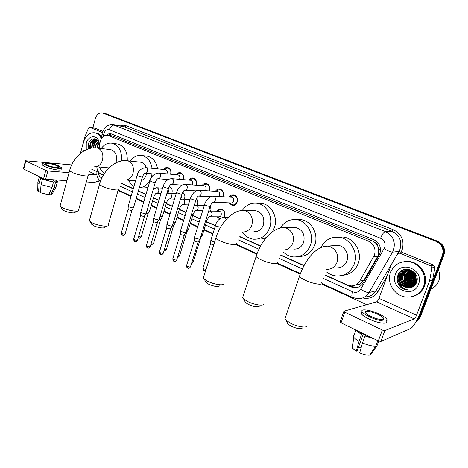 <?xml version="1.0" encoding="UTF-8"?>
<svg xmlns="http://www.w3.org/2000/svg" width="468" height="468" viewBox="0 0 468 468"><rect width="100%" height="100%" fill="white"/><g stroke="black" fill="none" stroke-linecap="round" stroke-linejoin="round"><path stroke-width="0.7" d="M169.159 186.492C171.651 187.463 172.598 189.558 171.99 192.769L171.721 193.477M182.713 192.319C184.608 193.676 185.252 195.671 184.655 198.303L184.31 199.163M196.49 198.572C197.8 200.07 198.186 201.872 197.636 203.984L197.203 205.013M210.518 205.312L210.951 209.804L210.401 211.021M217.187 211.156C218.187 209.6 219.51 208.898 221.153 209.05C224.119 209.974 225.272 212.215 224.605 215.771L224.037 217.012M219.638 218.913L217.111 216.819M163.794 169.498C164.824 167.959 166.122 167.287 167.684 167.491C170.387 168.427 171.411 170.639 170.767 174.114L170.732 174.231M176.225 174.739C177.273 173.172 178.606 172.487 180.221 172.686C183 173.64 184.059 175.88 183.397 179.408L183.321 179.648M188.967 180.121C190.031 178.513 191.4 177.811 193.062 178.01C195.928 178.981 197.022 181.256 196.349 184.842L196.221 185.205M202.024 185.638C203.106 183.994 204.51 183.269 206.23 183.474C209.184 184.456 210.313 186.767 209.623 190.412L209.442 190.921M215.409 191.307C216.514 189.616 217.959 188.873 219.732 189.072C222.78 190.072 223.95 192.424 223.242 196.121L222.984 196.794M229.144 197.122C230.268 195.384 231.748 194.618 233.585 194.817C236.732 195.835 237.937 198.221 237.217 201.983C236.246 204.498 234.597 205.674 232.274 205.522L228.875 202.855M355.405 285.111L359.319 284.298L363.87 280.314L377.735 256.242L378.477 254.598L378.706 248.976L377.758 246.18C377.617 244.665 376.88 243.6 375.529 242.974L376.254 241.143M325.207 275.014L347.548 285.076L351.018 285.93C354.767 286.012 357.657 284.421 359.693 281.163L374.482 255.083C376.067 248.771 374.037 244.12 368.392 241.131L107.581 135.223C103.656 135.006 101.141 137.434 100.041 142.512L99.245 148.227M375.529 242.974L377.758 246.18M375.365 242.91L372.177 240.862L112.782 136.018M96.829 166.754C97.052 170.299 98.397 172.715 100.866 174.008L103.381 175.137M121.382 183.245L133.304 188.61M138.382 190.897L145.993 194.325M153.51 197.712L159.015 200.187M166.269 203.451L172.382 206.207M179.349 209.342L186.112 212.39M192.775 215.391L200.21 218.737M206.558 221.598L215.467 225.605M239.844 236.58L260.618 245.934M280.888 255.06L304.101 265.514M203.755 205.224L204.762 204.042M104.961 113.379L436.755 241.266C442.693 244.243 444.828 248.877 443.167 255.159L419.626 317.011L416.304 321.34L419.626 317.011L443.167 255.159C444.828 248.877 442.693 244.243 436.755 241.266L103.533 113.104M105.195 113.42L437.533 241.19C443.453 244.161 445.583 248.777 443.927 255.037L420.451 316.684C419.597 318.854 418.164 320.498 416.157 321.61M325.079 275.254L350.988 286.931L354.487 287.785C358.19 287.855 361.05 286.281 363.057 283.07L379.87 253.574C381.455 247.303 379.431 242.693 373.797 239.733L110.986 133.778C109.372 133.485 107.856 133.942 106.441 135.135M92.799 142.354L93.933 140.172L92.799 142.354M94.167 139.838L94.998 138.815L94.167 139.838M92.828 127.834L95.367 118.521C96.759 114.42 99.081 112.536 102.334 112.876L435.971 241.342C441.927 244.325 444.073 248.976 442.406 255.282L418.796 317.345L416.672 320.656M366.666 304.68L321.516 283.947M300.228 274.166L277.079 263.537M256.873 254.253L236.135 244.729M212.823 234.023L203.96 229.952M197.636 227.044L190.242 223.651M183.608 220.603L176.881 217.509M169.942 214.326L163.853 211.53M156.64 208.213L151.158 205.698M143.676 202.264L136.1 198.783M131.04 196.461L118.024 190.482M100.123 182.257L98.333 181.438M93.758 143.986L95.109 140.798M95.425 140.306L95.846 139.721M95.876 139.686L96.232 139.253M121.247 183.427L133.24 188.832M138.317 191.119L145.928 194.548M153.446 197.935L158.95 200.415M166.198 203.679L172.318 206.435M179.279 209.576L186.042 212.618M192.705 215.619L200.134 218.971M206.487 221.832L215.391 225.839M239.71 236.796L260.495 246.162M280.759 255.288L303.978 265.748M102.527 174.757L103.288 175.301M108.02 135.293L111.519 133.918M357.499 287.451L355.528 287.557L350.117 285.837M383.438 319.264L383.099 319.012L383.438 319.264M401.404 252.954L399.719 253.165L430.841 265.801L433.848 265.204L434.994 267.24L432.596 280.045L419.685 313.987C416.497 321.849 413.437 326.734 410.518 328.653L380.817 341.476L378.314 340.891L382.362 329.998L384.866 330.595L414.221 318.889C414.946 318.433 415.719 317.205 416.526 315.21L429.577 280.835L431.999 267.86L430.841 265.801M403.047 252.749L433.848 265.204M399.719 253.165L397.625 253.867L391.26 264.818L378.963 298.321C378.185 300.263 377.395 301.433 376.594 301.837L343.91 311.202L344.869 312.232L341.061 322.844L378.314 340.891M341.061 322.844L340.119 321.779M344.869 312.232L382.362 329.998M371.048 316.52C377.658 319.697 385.416 320.662 383.432 318.111C382.584 316.971 380.683 315.701 377.723 314.309C371.212 311.208 363.542 310.214 365.455 312.764C366.263 313.876 368.123 315.128 371.048 316.52M357.938 331.022L362.162 334.07L361.594 334.287L359.044 341.254L356.253 351.211L357.125 350.836L363.414 333.672M362.472 333.216L362.162 334.07M362.156 312.045C361.097 312.343 360.869 312.975 361.471 313.923C362.554 315.438 365.075 317.146 369.041 319.047C378.039 323.4 388.61 324.681 385.913 321.188M378.893 313.923C370.065 309.728 359.652 308.365 362.232 311.834C363.32 313.338 365.847 315.034 369.814 316.93C378.828 321.27 389.399 322.575 386.691 319.106C385.527 317.544 382.923 315.818 378.893 313.923M356.148 330.151C357.025 331.391 358.839 332.771 361.594 334.287M370.182 354.194L370.867 354.539L377.132 345.442L378.752 341.084M377.132 345.442L377.407 344.7M353.603 335.152L353.726 337.165C354.627 338.411 356.4 339.774 359.044 341.254M352.258 346.536L352.433 348.104L356.253 351.211M361.05 347.993L358.435 347.256M383.62 319.059L383.193 318.761M362.478 342.945C368.193 345.343 372.639 346.367 375.804 346.027L369.521 355.159C367.087 355.387 363.806 354.639 359.658 352.919L362.478 342.945L365.04 335.965L365.607 335.743L365.923 334.883M365.607 335.743L372.224 337.943M365.04 335.965L374.067 338.832M377.805 340.64L375.804 346.027M438.335 269.726C439.949 273.528 440.072 277.319 438.703 281.087C437.211 284.796 434.637 287.446 430.981 289.031M390.575 272.399C393.804 264.917 399.567 261.314 407.868 261.583C419.275 262.244 427.998 275.787 423.575 286.404C420.445 293.483 415.022 297.057 407.3 297.127C395.343 297.022 386.17 283.204 390.575 272.399M403.954 261.659L408.745 261.442C420.118 262.098 428.817 275.588 424.406 286.17C422.306 291.312 418.632 294.676 413.379 296.256M410.114 287.761C413.104 287.2 415.215 285.521 416.456 282.725C421.346 271.206 401.948 263.554 397.975 275.12C396.367 279.683 397.303 283.743 400.789 287.305C402.749 288.949 404.972 289.85 407.458 289.996L408.47 289.996C403.276 289.166 400.286 286.071 399.496 280.718C400.789 284.989 403.621 287.387 407.997 287.914L410.114 287.761L407.997 287.914M418.509 284.251C413.349 299.28 389.394 288.703 395.413 274.453C400.122 259.547 424.587 269.521 418.509 284.251M410.805 269.989L409.956 269.884C405.885 269.796 402.995 271.592 401.292 275.272C399.04 280.613 403.276 287.428 409.126 287.609L411.588 287.381M411.261 270.194L409.681 269.937C405.61 269.849 402.72 271.651 401.012 275.33C398.759 280.677 403.001 287.498 408.856 287.685L411.676 287.358M409.909 269.662C406.353 269.995 403.849 271.785 402.398 275.038C400.152 280.355 404.375 287.141 410.208 287.323L411.998 287.229M410.038 269.703C406.3 269.896 403.662 271.697 402.123 275.096C399.877 280.42 404.106 287.212 409.939 287.393L411.887 287.276M408.026 270.13C405.844 271.13 404.334 272.686 403.492 274.81C401.257 280.098 405.469 286.855 411.278 287.036L412.466 287.019M409.74 269.603C406.616 270.241 404.446 271.99 403.217 274.862C400.982 280.162 405.194 286.925 411.009 287.106L412.349 287.077M415.876 274.535C414.18 271.978 411.752 270.516 408.599 270.153C406.669 271.183 405.335 272.657 404.58 274.576C403.159 281.18 405.744 285.24 412.337 286.749L412.946 286.767M408.453 270.141C406.464 271.171 405.083 272.668 404.305 274.634C402.884 281.245 405.475 285.31 412.074 286.825L412.823 286.831M409.167 270.211L405.657 274.347C404.241 280.929 406.821 284.965 413.39 286.469L413.414 286.474M409.02 270.194L405.387 274.406C403.972 280.993 406.552 285.035 413.127 286.539L413.297 286.551M409.74 270.311L406.721 274.119C405.294 280.367 407.675 284.374 413.876 286.141M409.594 270.282L406.458 274.178C405.031 280.507 407.464 284.526 413.759 286.229M410.325 270.445L407.786 273.897C406.347 279.8 408.523 283.754 414.32 285.767M410.179 270.41L407.517 273.955C406.084 279.94 408.312 283.912 414.209 285.866M410.91 270.627L408.833 273.675C407.406 279.238 409.377 283.128 414.747 285.351M410.764 270.58L408.57 273.733C407.142 279.378 409.161 283.286 414.642 285.462M411.507 270.855L409.874 273.452C408.465 278.682 410.231 282.491 415.163 284.889M411.36 270.796L409.617 273.511C408.201 278.823 410.015 282.654 415.063 285.012M412.115 271.136L410.91 273.236C409.535 278.127 411.085 281.835 415.555 284.368M411.963 271.06L410.652 273.289C409.266 278.261 410.869 282.005 415.461 284.509M412.735 271.481L411.934 273.019C410.606 277.565 411.934 281.151 415.929 283.789M412.577 271.387L411.682 273.072C410.337 277.705 411.723 281.326 415.836 283.941M413.373 271.896L412.951 272.803C411.676 276.992 412.788 280.431 416.274 283.128M413.209 271.785L412.7 272.856C411.407 277.138 412.571 280.619 416.192 283.298M414.028 272.417L413.958 272.587C412.753 276.395 413.63 279.653 416.59 282.362M413.864 272.277L413.706 272.639C412.483 276.547 413.42 279.852 416.514 282.567M414.724 273.072C413.958 276.266 414.671 279.057 416.865 281.449M414.549 272.891C413.648 276.26 414.396 279.197 416.801 281.695M415.473 273.961C415.186 276.296 415.719 278.401 417.064 280.274M415.28 273.71C414.882 276.284 415.461 278.583 417.023 280.601M414.069 272.165L408.868 270.1C404.785 270.013 401.889 271.814 400.175 275.512C397.917 280.87 402.17 287.715 408.037 287.902M408.868 270.1L408.599 270.153C404.51 270.065 401.608 271.873 399.894 275.57L399.496 280.718M415.215 276.372L415.11 273.505M414.221 272.581C413.478 276.19 414.297 279.361 416.684 282.093M410.845 270.1L410.629 270.405M410.553 270.516L410.12 271.218M409.74 271.972C407.944 276.951 409.079 281.204 413.145 284.731M413.829 285.211L414.496 285.603M408.722 272.142C406.891 277.173 408.037 281.467 412.156 285.024M407.698 272.317C405.826 277.395 406.985 281.73 411.161 285.322M403.515 269.796C399.9 272.628 398.56 276.366 399.508 280.993M401.135 271.083C395.963 275.827 397.724 285.644 404.282 288.621M414.32 272.668C413.624 276.19 414.426 279.291 416.719 281.97M410.939 270.118L410.723 270.428M410.647 270.539L410.413 270.908M410.067 271.539L409.155 278.056M409.898 270.346L409.395 271.095M409.05 271.715L408.049 277.887M408.734 280.402L412.647 285.252M409.512 269.755L409.225 270.083M409.073 270.264L408.371 271.276M408.026 271.89L406.961 277.811M407.815 280.935L411.647 285.544M406.873 281.426L410.641 285.837M405.908 281.888L409.623 286.135M404.937 282.333L408.599 286.434M405.013 269.375L402.041 272.411M401.696 272.996L400.427 278.021M397.689 282.45C399.444 286.913 402.702 289.429 407.476 289.99L408.47 289.996M302.468 327.928C300.865 329.373 297.081 328.782 291.119 326.155L287.966 324.078L287.083 322.335M285.574 316.971L284.913 318.889L286.012 320.235L290.605 323.248C297.373 326.775 306.827 328.238 307.148 325.863M336.568 267.86C341.488 267.977 344.951 265.643 346.958 260.863C349.549 254.2 344.588 245.835 337.849 245.314L334.129 245.601M320.867 247.601C324.693 240.166 330.665 236.714 338.785 237.253C350.263 238.247 358.704 252.585 354.247 263.999C350.813 272.13 344.928 276.126 336.591 275.997C333.017 275.71 329.77 274.441 326.851 272.195M337.884 237.165L342.909 237.03C354.276 238.013 362.636 252.164 358.225 263.431C355.259 270.679 350.087 274.634 342.716 275.307M259.547 306.09C257.862 307.464 254.089 306.885 248.233 304.34L245.524 302.562L244.746 301.088M243.161 295.987L242.605 297.677L243.565 298.847L247.513 301.427C253.989 304.82 263.695 306.3 263.999 304.001M293.728 249.116C298.426 249.292 301.743 246.999 303.679 242.243C305.206 234.409 302.468 229.466 295.466 227.419L292.828 227.471M280.338 228.027C284.205 221.826 289.587 219.036 296.496 219.656C306.99 220.732 314.525 234.252 310.442 245.156C307.131 253.258 301.486 257.184 293.512 256.944C289.481 256.517 285.995 254.767 283.052 251.702M296.823 219.656L300.988 219.662C311.401 220.72 318.866 234.076 314.824 244.84C311.688 252.58 306.3 256.476 298.666 256.534M219.738 285.843C217.971 287.147 214.215 286.574 208.459 284.111L206.113 282.578L205.429 281.326M203.773 276.471L203.311 277.951L204.142 278.975L207.558 281.204C213.759 284.45 223.704 285.971 223.991 283.76M253.925 231.678C258.4 231.888 261.565 229.636 263.42 224.927C264.853 217.462 262.367 212.741 255.967 210.758L254.054 210.717M242.319 210.448C246.063 205.013 250.971 202.621 257.049 203.276C266.696 204.387 273.47 217.187 269.72 227.635C266.538 235.673 261.144 239.534 253.533 239.218C249.122 238.645 245.513 236.404 242.705 232.497M258.851 203.346L261.858 203.475C271.434 204.574 278.156 217.222 274.435 227.542L272.44 231.759M266.444 237.399C263.87 238.75 261.179 239.277 258.377 238.99M107.014 226.067L104.569 227.378C104.352 228.688 97.063 227.542 93.419 225.605L91.476 223.915M89.628 219.749L89.37 220.674L89.909 221.341L92.097 222.745C97.42 225.564 108.073 227.249 108.33 225.36M141.371 180.589C143.752 179.577 145.419 177.571 146.367 174.564L146.648 173.365M146.308 167.725C145.232 164.642 143.389 162.817 140.78 162.244L140.031 162.162M130.297 161.086C133.479 156.751 137.34 154.902 141.88 155.546C147.42 156.944 150.813 161.197 152.065 168.31M152.03 173.85L151.41 176.734C149.052 183.614 145.01 187.294 139.288 187.779M146.262 156.084L147.426 156.23C152.937 157.617 156.312 161.829 157.552 168.866M133.953 186.352C131.695 184.989 129.923 182.947 128.647 180.215M147.97 187.563L143.208 188.013L139.353 187.779M77.53 211.045L75.026 212.402C74.816 213.648 67.41 212.466 63.929 210.606L62.215 209.132M60.319 205.142L60.103 205.938L60.583 206.528L62.519 207.774C67.608 210.471 78.431 212.215 78.677 210.419M115.695 163.028L116.204 161.589C117.31 155.341 115.584 151.386 111.033 149.725L110.448 149.655M101.258 148.479C104.276 144.355 107.897 142.605 112.121 143.226C119.018 145.484 122.148 151.404 121.51 160.974M116.901 143.892L117.807 144.021C124.4 146.092 127.548 151.661 127.261 160.74M95.495 166.631L109.009 167.913M104.598 173.219C102.352 171.873 100.62 169.802 99.403 166.994M229.864 202.89L230.736 203.972L232.672 204.896C234.72 205.037 236.176 203.995 237.03 201.784C237.668 198.467 236.597 196.367 233.83 195.472L231.742 195.788L230.133 197.174M213.11 202.229L230.888 202.931C232.122 203.018 233 202.392 233.514 201.053C233.895 199.052 233.251 197.788 231.584 197.25L231.169 197.227M200.047 238.92L199.526 239.265L195.53 238.247L194.442 237.528L194.507 237.171M199.871 239.212L197.923 242.05L195.039 241.318L194.273 240.552M222.721 196.782L223.078 195.928C223.698 192.67 222.669 190.605 219.983 189.721L218.006 190.002L216.386 191.365M218.661 196.566L219.562 195.191C219.937 193.225 219.311 191.979 217.696 191.453L217.322 191.43M186.036 232.333L185.48 232.66L181.52 231.648L180.549 230.63M185.866 232.608L183.924 235.416L181.063 234.69L180.332 233.965M209.214 190.909L209.477 190.224C210.085 187.019 209.085 184.983 206.482 184.117L204.615 184.363L202.989 185.714M205.288 190.651L205.961 189.481C206.329 187.545 205.727 186.317 204.159 185.796L203.826 185.773M172.394 225.915L171.814 226.237L167.883 225.225L166.959 224.26M172.236 226.179L170.293 228.963L167.462 228.238L166.766 227.553M196.028 185.193L196.215 184.667C196.812 181.508 195.846 179.507 193.319 178.653L191.552 178.87L189.92 180.203M192.196 184.907L192.705 183.912C193.062 182.011 192.483 180.8 190.962 180.291L190.663 180.262M159.108 219.667L158.5 219.978L154.604 218.971L153.726 218.053M158.962 219.919L157.02 222.68L154.206 221.955L153.545 221.305M183.152 179.63L183.286 179.244C183.865 176.138 182.929 174.16 180.484 173.324L178.805 173.517L177.173 174.827M179.39 179.314L179.782 178.483C180.127 176.606 179.566 175.418 178.092 174.915L177.822 174.892M146.168 213.583L145.53 213.876L141.664 212.876L140.827 212.01M146.028 213.817L144.085 216.555L141.301 215.836L140.669 215.216M170.586 174.219L170.674 173.956C171.235 170.89 170.334 168.948 167.953 168.123L166.362 168.293L164.73 169.591M166.877 173.868L167.17 173.183C167.509 171.341 166.965 170.171 165.532 169.673L165.286 169.65M133.555 207.652L132.889 207.932L129.057 206.938L128.255 206.113M133.421 207.88L131.479 210.582L128.718 209.869L128.115 209.284M214.631 242.038L211.975 241.172L210.916 240.09M213.736 244.881L211.466 244.197L210.67 243.424M224.119 211.15L221.458 209.371L219.463 209.699L217.848 211.167M209.804 216.766L218.673 216.83C219.855 216.889 220.691 216.28 221.177 214.993C221.551 212.981 220.896 211.711 219.223 211.197L218.761 211.185M202.328 235.305L201.053 235.568M202.164 235.574L200.193 238.341M217.772 216.819L220.018 218.603M188.651 228.934L186.984 229.115M188.499 229.191L186.984 231.701L186.129 231.9M175.33 222.727L173.295 222.821M175.184 222.973L173.692 225.471L172.458 225.594M183.982 193.506L182.643 192.453M180.584 198.695L181.268 197.514L181.373 196.086M162.343 216.684L159.968 216.678M162.209 216.912L160.74 219.393L159.149 219.434M184.38 199.169L184.749 198.309M171.276 187.955L169.024 186.75M166.795 193.764L168.615 191.974L168.158 189.183M149.69 210.787L149.076 211.062L146.987 210.688M149.555 211.009L148.11 213.466L146.186 213.414M94.881 128.185L89.727 127.349L102.328 132.467M95.197 128.238L102.784 131.303M99.561 180.595L94.378 182.485L86.317 181.953M66.912 180.671L45.642 179.267L43.594 178.729L45.77 170.451L47.824 170.995L69.059 172.686M71.668 164.917L25.494 160.776L25.816 160.992L23.728 169.112L43.594 178.729M23.728 169.112L23.435 168.796M25.816 160.992L45.77 170.451M88.493 174.236L96.923 174.845M89.727 127.349L88.54 128.033L84.965 136.533L80.379 153.416M46.8 164.982C51 167.029 60.173 168.585 58.974 167.07L57.219 165.912C53.071 163.899 43.963 162.326 45.098 163.841L46.8 164.982M53.393 179.782L52.843 181.865M50.462 190.833L49.532 194.319L50.673 194.887L54.112 187.604L55.528 182.286L54.768 181.917C56.107 181.882 56.651 181.607 56.412 181.093L56.704 179.999M40.301 177.138L41.447 178.431L40.581 178.378L39.183 183.725L38.604 191.786L39.915 191.845L40.739 188.686M41.623 177.776L41.447 178.431M42.307 164.291L42.155 164.876L44.466 166.432C50.175 169.235 62.677 171.329 61.033 169.252L61.302 168.24M59.056 166.076C53.428 163.35 41.061 161.203 42.576 163.268L44.887 164.812C50.608 167.602 63.104 169.72 61.454 167.661L59.056 166.076M55.528 182.286C57.131 182.263 57.792 181.947 57.511 181.344L56.575 180.484M39.33 176.664L39.218 177.249L40.581 178.378M54.112 187.604C55.628 187.563 56.306 187.264 56.148 186.709M37.99 181.935L37.885 182.678L39.183 183.725M50.673 194.887L52.118 194.132L55.809 187.329M37.756 190.482L37.744 191.032L38.604 191.786M41.038 184.638L52.03 187.492L48.59 194.799L40.453 192.711L41.038 184.638L42.448 179.279L43.308 179.338L43.483 178.677M43.308 179.338L53.451 182.157L52.03 187.492M53.223 179.77L52.685 181.789M54.768 181.917L55.306 179.905M42.448 179.279L53.451 182.157M43.465 178.671L43.29 179.338M40.71 189.16L40.312 190.663M43.202 179.332L43.384 178.63M94.788 142.301L95.659 140.476M95.858 140.137L96.385 139.341M83.474 151.187C82.701 148.21 82.719 145.179 83.526 142.091C85.743 135.422 89.511 132.321 94.828 132.783C97.672 133.421 99.854 135.357 101.38 138.598M95.683 132.912L96.303 133.011C98.42 133.456 100.21 134.696 101.679 136.744M89.821 148.444L90.119 144.296C91.383 141.003 93.389 139.482 96.145 139.727L96.232 139.739M86.247 149.713L86.264 143.255C87.984 135.913 96.221 134.293 98.812 140.944L99.69 145.016M99.538 146.098L98.883 142.325C96.782 136.872 90.037 138.083 88.417 143.851L88.072 148.976M97.081 140.02C94.91 140.453 93.354 141.979 92.407 144.6L92.009 147.999M96.858 139.926C94.589 140.265 92.951 141.804 91.95 144.542L91.564 148.069M97.824 140.57C96.127 141.348 94.928 142.769 94.226 144.84L93.805 147.824M97.672 140.394C95.841 141.09 94.536 142.553 93.77 144.782L93.354 147.853M98.467 141.488L96.034 145.08L95.607 147.818M98.303 141.225L95.583 145.022L95.156 147.806M99.093 142.892L97.83 145.32L97.408 147.993M98.941 142.477L97.379 145.255L96.958 147.923M99.549 145.764L99.193 148.216M99.485 144.659L98.748 148.163M97.245 139.967L96.601 139.792M96.186 139.733C93.612 139.727 91.74 141.272 90.576 144.36L90.242 148.338M99.456 144.442L98.701 148.157M94.554 138.75C91.084 140.611 89.476 143.851 89.739 148.467M97.104 140.031L94.899 142.529M96.186 139.23L95.46 139.657M95.32 139.756L93.109 142.237M94.793 138.78L91.313 141.944M89.885 141.061C88.323 143.395 87.768 146.016 88.224 148.923M377.735 256.242L373.71 256.756M352.486 286.89L352.767 285.866M359.319 284.298L361.232 285.357M378.706 248.976L380.513 249.994M111.723 135.855L112.32 134.228M372.177 240.862L368.392 241.131M363.87 280.314L359.693 281.163M114.081 136.346L108.453 135.486M105.838 113.613L102.978 113.069M437.533 241.19L435.971 241.342M443.927 255.037L442.406 255.282M420.451 316.684L418.796 317.345M323.429 278.501L352.696 291.786C356.049 293.026 358.728 292.178 360.734 289.253L384.673 247.549C385.737 243.354 384.374 240.265 380.583 238.288L109.301 129.753C106.839 129.127 105.043 130.373 103.925 133.491L103.481 136.229M112.864 124.658L385.386 231.537C392.968 235.433 395.694 241.57 393.565 249.947L392.529 252.164L399.017 251.386L400.041 249.228C402.123 241.049 399.45 235.065 392.014 231.262L123.324 126.465M120.253 125.933C122.189 125.061 124.114 124.979 126.021 125.693L393.167 229.63L392.014 231.262L385.386 231.537C383.795 231.999 382.192 234.252 380.583 238.288M123.289 126.459L113.467 124.751C108.219 124.283 105.99 126.805 105.914 126.846C103.095 130.461 101.901 132.397 102.346 132.655L102.036 134.164L103.732 134.433M393.167 229.63C401.532 233.889 404.539 240.616 402.193 249.807L400.678 252.866M387.188 275.909L377.986 291.623C374.289 297.174 369.193 299.286 362.694 297.946M384.152 248.66C387.943 250.936 390.739 252.1 392.529 252.164L369.047 292.535L375.974 290.821L399.017 251.386L401.047 252.24M360.734 289.253C364.402 291.582 367.175 292.675 369.047 292.535C366.444 296.665 362.758 298.724 357.979 298.707L352.509 297.508M365.104 296.864C369.802 296.87 373.423 294.858 375.974 290.821L377.986 291.623M109.301 129.753C110.43 126.559 112.156 124.991 114.484 125.055L124.769 126.84L126.021 125.693M98.508 172.031C98.426 174.728 99.31 176.588 101.158 177.612L101.884 177.939M119.668 186.012L132.386 191.786M137.457 194.091L145.057 197.537M152.562 200.947L158.055 203.44M165.292 206.721L171.399 209.494M178.349 212.653L185.094 215.713M191.751 218.731L199.169 222.101M205.505 224.979L214.397 229.01M238.089 239.768L258.944 249.233M279.121 258.394L302.386 268.954M96.905 171.072L98.157 171.504M101.158 177.612L100.918 180.121M352.696 291.786C351.667 294.858 351.567 296.747 352.398 297.455L321.955 283.491M352.041 286.703L350.988 286.931M376.594 301.837L414.221 318.889M378.963 298.321L416.526 315.21M432.596 280.045L429.577 280.835M384.866 330.595L380.817 341.476M429.659 280.537L432.678 279.753M434.994 267.24L431.999 267.86M326.471 269.34C331.502 269.469 335.041 267.07 337.095 262.144C338.779 255.247 336.632 250.152 330.654 246.858L327.781 246.098L322.265 247.046M321.691 282.543C324.219 285.609 313.572 284.193 305.399 280.297C302.287 278.834 300.304 277.53 299.461 276.395L299.976 274.874M282.731 249.982C287.522 250.169 290.903 247.812 292.88 242.915C294.442 236.252 292.453 231.379 286.913 228.302L284.503 227.641L280.8 227.928M277.506 262.191C279.882 265.069 268.971 263.566 261.226 259.863C258.529 258.599 256.827 257.482 256.119 256.511L256.552 255.171M242.172 232.011C246.724 232.233 249.947 229.917 251.842 225.067C253.299 218.626 251.456 213.958 246.303 211.068L244.255 210.495L241.734 210.53M236.58 243.348C238.815 246.057 227.653 244.454 220.311 240.938C217.965 239.838 216.491 238.873 215.894 238.036L216.263 236.866M124.851 179.934C128.665 180.198 131.385 178.016 133.006 173.388C134.176 167.585 132.713 163.502 128.612 161.132L126.5 160.67M118.439 189.025C120.27 191.231 108.418 189.294 102.276 186.34L99.45 184.491L99.655 183.766M94.758 166.561C98.374 166.819 100.959 164.672 102.504 160.126C103.609 154.493 102.235 150.55 98.385 148.309L96.624 147.894M88.195 175.137C89.926 177.214 77.916 175.184 72.084 172.376L69.586 170.744L69.755 170.112M198.216 241.991L190.558 266.625C190.353 267.169 189.271 267.053 187.311 266.269L186.609 265.409M187.604 268.076L187.311 266.269M204.645 204.387L205.721 205.317C208.506 206.347 210.003 206.61 210.208 206.113C211.39 203.679 212.203 202.375 212.653 202.211C213.923 202.299 214.818 201.644 215.344 200.251C215.736 198.385 215.198 197.098 213.724 196.379L212.846 196.273M184.246 235.363L176.781 259.722C176.559 260.249 175.477 260.126 173.534 259.354L172.867 258.541M173.856 261.156L173.534 259.354M190.429 198.227L191.447 199.111C194.208 200.123 195.7 200.392 195.934 199.912C197.016 197.595 197.847 196.326 198.414 196.104C199.655 196.191 200.538 195.542 201.053 194.156C201.439 192.313 200.912 191.043 199.473 190.341L198.684 190.236M170.639 228.905L163.367 253.001C163.127 253.51 162.045 253.387 160.12 252.626L159.483 251.848M160.471 254.416L160.12 252.626M176.588 192.225L177.559 193.062C180.285 194.062 181.783 194.337 182.04 193.875C183.041 191.658 183.877 190.417 184.556 190.154C185.773 190.242 186.633 189.599 187.141 188.224C187.516 186.404 187.001 185.152 185.603 184.468L184.895 184.369M157.388 222.622L150.298 246.449C150.041 246.946 148.959 246.817 147.051 246.069L146.443 245.331M147.426 247.853L147.051 246.069M163.11 186.381L164.034 187.177C166.737 188.165 168.228 188.44 168.515 187.996C169.439 185.866 170.288 184.655 171.06 184.363C172.247 184.451 173.09 183.813 173.593 182.444C173.956 180.648 173.458 179.414 172.095 178.747L171.452 178.647M144.483 216.497L137.557 240.072C137.288 240.546 136.206 240.417 134.322 239.68L133.743 238.978M134.72 241.453L134.322 239.68M149.976 180.689L150.86 181.444C153.539 182.421 155.031 182.695 155.341 182.268C156.482 179.893 157.336 178.712 157.909 178.723C159.073 178.811 159.904 178.173 160.389 176.816C160.746 175.038 160.261 173.827 158.933 173.172L158.348 173.078M131.9 210.524L125.143 233.848C124.857 234.316 123.78 234.181 121.908 233.45L121.358 232.789M122.329 235.217L121.908 233.45M137.188 175.143L138.025 175.857C140.675 176.822 142.167 177.103 142.5 176.693C143.612 174.359 144.477 173.207 145.098 173.224C146.238 173.312 147.046 172.68 147.525 171.329C147.876 169.574 147.402 168.381 146.11 167.743L145.577 167.655M205.984 269.474L203.726 268.796L202.995 267.93M203.984 270.574L203.726 268.796M226.12 219.48L224.412 217.31L223.33 217.216M220.504 227.308L216.661 226.284L215.572 225.266M200.55 238.288L193.073 262.308L191.821 262.56M205.627 220.855L206.868 220.615C208.073 218.17 208.886 216.883 209.313 216.76C210.506 216.824 211.355 216.198 211.846 214.888C212.226 213.086 211.706 211.828 210.278 211.109L209.307 211.015M186.907 231.876L179.618 255.639L177.98 255.803M191.441 214.566C192.687 214.8 193.231 214.748 193.079 214.414C194.191 212.08 195.016 210.828 195.554 210.653C196.724 210.717 197.554 210.097 198.04 208.786C198.409 207.008 197.905 205.768 196.513 205.072L195.636 204.972M173.622 225.634L166.509 249.14C166.544 249.52 165.877 249.538 164.514 249.198M177.641 208.435C179.115 208.751 179.782 208.734 179.642 208.371C180.666 206.154 181.502 204.931 182.151 204.697C183.298 204.762 184.111 204.147 184.591 202.849C184.948 201.088 184.456 199.871 183.105 199.187L182.304 199.087M160.67 219.55L153.732 242.81C153.709 243.208 152.931 243.19 151.398 242.746M164.209 202.451C165.883 202.849 166.661 202.86 166.555 202.486C167.497 200.362 168.34 199.169 169.088 198.894C170.212 198.964 171.013 198.35 171.481 197.057C171.832 195.32 171.352 194.121 170.03 193.454L169.305 193.354M148.046 213.619L141.272 236.632C141.172 237.048 140.289 236.989 138.622 236.451M151.123 196.613C152.972 197.092 153.861 197.139 153.796 196.747C154.668 194.706 155.522 193.536 156.353 193.237C157.453 193.307 158.237 192.699 158.699 191.412C159.044 189.692 158.57 188.51 157.289 187.861L156.622 187.762M89.622 171.762L96.49 174.874M91.476 169.094L96.847 171.504M47.824 170.995L45.642 179.267M93.582 143.963L94.77 141.043M95.133 140.447L95.642 139.727M95.688 139.669L96.092 139.183M232.274 205.522L233.134 205.551M113.203 136.083L107.581 135.223M102.334 112.876L103.767 113.151M97.168 169.159L96.888 171.177C96.97 174.944 96.151 176.769 100.409 181.438M118.158 190.002L131.18 195.975M136.241 198.292L143.816 201.772M151.304 205.206L156.786 207.722M164.005 211.033L170.095 213.823M177.033 217.006L183.76 220.095M190.4 223.142L197.794 226.535M204.118 229.437L212.987 233.503M236.574 244.325L257.067 253.726M277.647 263.168L300.433 273.616M102.036 134.164L101.433 138.51M355.528 287.557L354.487 287.785M343.805 311.495L340.008 322.089M399.245 253.048L402.579 252.632M382.923 319.492L383.432 318.111M361.471 313.923L362.232 311.834M353.527 336.855L355.99 330.075M352.433 348.104L353.726 337.165M407.868 261.583L408.745 261.442M287.966 324.078L286.012 320.235M337.849 245.314L327.781 246.098C315.941 245.905 304.633 260.623 299.461 276.395L284.913 318.889M338.785 237.253L342.909 237.03M245.524 302.562L243.565 298.847M295.466 227.419L284.503 227.641C272.704 227.056 260.91 241.09 256.119 256.511L242.605 297.677M296.496 219.656L300.988 219.662M206.113 282.578L204.142 278.975M255.967 210.758L244.255 210.495C232.485 209.582 220.34 222.967 215.894 238.036L203.311 277.951M257.049 203.276L261.858 203.475M91.921 224.634L89.909 221.341M140.78 162.244L127.354 160.758C115.649 159.067 102.989 170.58 99.45 184.491L89.37 220.674M141.88 155.546L147.426 156.23M118.228 189.762L108.266 224.804M135.574 180.736L125.793 180.004M62.601 209.752L60.583 206.528M111.033 149.725L97.28 147.976C85.597 146.127 72.909 157.154 69.586 170.744L60.103 205.938M112.121 143.226L117.807 144.021M88.019 175.775L78.63 209.927M190.476 266.895C188.224 269.556 188.118 267.778 187.545 268.041C187.077 268.146 186.738 267.357 186.527 265.672L194.238 240.763M233.83 195.472L235.363 195.56M230.543 197.198L231.742 195.788M231.584 197.25L213.367 196.291C211.472 195.478 206.207 198.801 204.569 204.633L194.413 237.487M233.427 204.925L234.93 204.978M230.057 202.901L230.736 203.972M210.132 206.359L200.023 238.879M194.261 240.792L194.442 237.528M176.705 259.974C174.599 262.659 174.178 260.799 173.798 261.121C173.335 261.226 172.996 260.448 172.791 258.792L180.303 234.164M219.983 189.721L221.481 189.827M216.725 191.389L218.006 190.002M217.696 191.453L199.146 190.26C195.723 189.961 192.798 192.693 190.359 198.461L180.461 230.923M210.764 196.736L198.824 196.121M195.864 200.146L186.012 232.292M180.32 234.193L180.49 230.97M163.291 253.241C161.156 255.902 160.857 254.077 160.407 254.381C159.957 254.487 159.623 253.72 159.412 252.088L166.731 227.74M206.482 184.117L207.95 184.234M203.258 185.732L204.615 184.363M204.159 185.796L185.293 184.392C181.508 184.339 178.583 187.024 176.518 192.447L166.877 224.541M196.098 190.874L184.918 190.178M181.976 194.097L172.37 225.88M166.754 227.77L166.906 224.581M150.228 246.677C148.11 249.315 147.841 247.531 147.367 247.818C146.917 247.917 146.589 247.168 146.379 245.56L153.516 221.481M193.319 178.653L194.752 178.782M190.119 180.215L191.552 178.87M190.962 180.291L171.809 178.677C167.725 178.817 164.806 181.455 163.045 186.592L153.644 218.322M181.9 185.152L171.387 184.386M168.451 188.206L159.091 219.632M153.539 221.51L153.674 218.357M137.498 240.283C135.398 242.898 135.153 241.149 134.655 241.418C134.228 241.535 133.901 240.792 133.678 239.195L140.64 215.385M180.484 173.324L181.882 173.458M177.302 174.839L178.805 173.517M178.092 174.915L158.664 173.107C154.224 173.499 151.31 176.097 149.924 180.888L140.757 212.256M168.123 179.554L158.207 178.747M155.282 182.467L146.151 213.548M140.663 215.409L140.78 212.296M125.085 234.053C122.961 236.656 122.821 234.93 122.265 235.182C121.844 235.299 121.522 234.567 121.3 232.988L128.092 209.442M167.953 168.123L169.317 168.264M164.794 169.597L166.362 168.293M165.532 169.673L145.858 167.679C141.184 168.223 138.271 170.773 137.13 175.33L128.191 206.353M154.732 174.096L145.367 173.248M142.447 176.881L133.538 207.622M128.109 209.465L128.214 206.388M205.622 270.627L203.931 270.545C203.445 270.633 203.106 269.849 202.913 268.187L210.635 243.629M228.326 217.234L223.973 217.205C219.223 218.38 216.391 221.159 215.485 225.541L210.822 240.394M210.653 243.664L210.852 240.441M192.997 262.554L191.412 263.882M221.458 209.371L222.265 209.389M218.217 211.179L219.463 209.699M219.223 211.197L208.664 211.091M217.912 216.824L218.661 217.872M206.786 220.878L202.305 235.264M179.548 255.873C178.402 257.166 177.735 257.611 177.547 257.224M204.381 205.241L194.319 205.189M202.667 210.793L195.998 210.659M192.997 214.66L188.633 228.899M166.444 249.362C165.134 250.772 164.344 251.205 164.075 250.655M190.066 199.415L182.748 199.099L180.344 199.491M188.393 204.896L182.549 204.709M179.572 208.611L175.313 222.692M153.668 243.021C151.708 245.478 151.538 243.951 150.971 244.179M176.138 193.717L169.697 193.366L166.731 193.974M174.511 199.128L169.445 198.912M166.491 202.708L162.326 216.649M141.213 236.831C139.131 239.4 138.938 237.668 138.452 237.943L138.224 237.802M169.287 186.779L170.03 186.826M162.589 188.136L156.973 187.779L153.469 188.639M161.004 193.483L156.675 193.255M153.732 196.964L149.672 210.752M25.494 160.776L23.412 168.884M89.599 127.314L95.068 128.197M58.863 167.497L58.974 167.07M40.336 177.495L40.412 177.191M42.155 164.876L42.576 163.268M56.107 186.609L57.342 181.97M37.826 182.573L39.218 177.249M37.744 191.032L37.885 182.678M94.828 132.783L96.303 133.011M98.883 142.325L98.812 140.944"/></g></svg>
